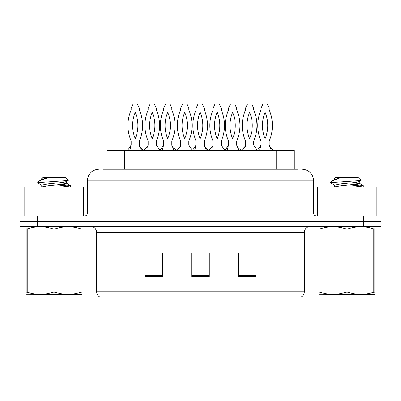 <?xml version="1.0" encoding="UTF-8"?>
<svg xmlns="http://www.w3.org/2000/svg" width="401" height="401" viewBox="0 0 401 401"><rect width="100%" height="100%" fill="white"/><g stroke="black" fill="none" stroke-linecap="round" stroke-linejoin="round"><path stroke-width="0.6" d="M106.826 169.157L106.826 150.405L294.289 150.405L294.289 169.157M304.319 291.838C304.249 294.023 303.291 295.702 301.447 296.875L280.88 296.875L280.88 291.838L304.319 291.838L304.319 232.43A5.86 5.86 0 0 1 310.179 226.57M270.219 296.875L99.553 296.875A5.86 5.86 0 0 1 96.681 291.838L96.681 232.43C96.335 228.871 94.38 226.921 90.821 226.57M380.95 226.57L380.95 221.297L20.05 221.297L20.05 226.57L37.624 226.57L37.624 221.297L20.05 221.297L20.05 216.024L37.624 216.024L37.624 221.297L380.95 221.297L380.95 226.57L37.624 226.57M256.159 276.429L256.159 252.996L238.58 252.996L238.58 276.429L256.159 276.429M162.42 276.429L162.42 252.996L144.841 252.996L144.841 276.429L162.42 276.429M209.287 276.429L209.287 252.996L191.713 252.996L191.713 276.429L209.287 276.429M147.478 253.111L156.265 253.111M244.851 253.111L253.638 253.111M196.164 253.111L204.951 253.111M103.513 169.157L297.753 169.157M103.247 169.157L110.861 169.157L110.861 180.871L87.428 180.871L87.428 213.096A2.927 2.927 0 0 1 84.496 216.024M99.142 169.157A11.719 11.719 0 0 0 87.428 180.871M301.858 169.157A11.719 11.719 0 0 1 313.572 180.871L313.572 213.096C313.732 214.861 314.71 215.838 316.504 216.024M380.95 221.297L380.95 216.024L37.624 216.024M143.668 150.405L141.658 148.455C140.185 147.347 139.473 146.581 139.518 146.159L139.363 145.137L141.578 150.405M127.608 150.405L131.157 145.137L131.157 141.012A38.962 38.962 0 0 1 131.157 109.984L131.157 108.225L133.072 104.125L137.448 104.125L139.363 108.225L139.363 109.984A38.962 38.962 0 0 1 139.363 141.012L139.363 145.137L131.157 145.137L129.718 150.405M135.262 138.681A34.275 34.275 0 0 1 135.262 112.315A34.275 34.275 0 0 1 135.262 138.681M143.844 150.405L147.994 146.159L148.154 145.137L156.355 145.137L156.355 141.012A38.962 38.962 0 0 0 156.355 109.984L156.355 108.225L154.445 104.125L150.069 104.125L148.154 108.225L148.154 109.984A38.962 38.962 0 0 0 148.154 141.012L148.154 145.137M159.909 150.405L156.355 145.137M152.255 112.315A34.275 34.275 0 0 0 152.255 138.681A34.275 34.275 0 0 0 152.255 112.315M176.129 150.405L174.119 148.455C172.641 147.347 171.929 146.581 171.979 146.159L171.818 145.137L174.034 150.405M160.064 150.405L163.618 145.137L163.618 141.012A38.962 38.962 0 0 1 163.618 109.984L163.618 108.225L165.528 104.125L169.909 104.125L171.818 108.225L171.818 109.984A38.962 38.962 0 0 1 171.818 141.012L171.818 145.137L163.618 145.137L162.174 150.405M167.718 138.681A34.275 34.275 0 0 1 167.718 112.315A34.275 34.275 0 0 1 167.718 138.681M208.585 150.405L206.575 148.455C205.101 147.347 204.385 146.581 204.435 146.159L204.274 145.137L206.495 150.405M192.52 150.405L196.074 145.137L196.074 141.012A38.962 38.962 0 0 1 196.074 109.984L196.074 108.225L197.989 104.125L202.365 104.125L204.274 108.225L204.274 109.984A38.962 38.962 0 0 1 204.274 141.012L204.274 145.137L196.074 145.137L194.635 150.405M200.174 138.681A34.275 34.275 0 0 1 200.174 112.315A34.275 34.275 0 0 1 200.174 138.681M241.041 150.405L239.031 148.455C237.557 147.347 236.846 146.581 236.891 146.159L236.735 145.137L238.951 150.405M224.981 150.405L228.53 145.137L228.53 141.012A38.962 38.962 0 0 1 228.53 109.984L228.53 108.225L230.445 104.125L234.821 104.125L236.735 108.225L236.735 109.984A38.962 38.962 0 0 1 236.735 141.012L236.735 145.137L228.53 145.137L227.091 150.405M232.635 138.681A34.275 34.275 0 0 1 232.635 112.315A34.275 34.275 0 0 1 232.635 138.681M273.502 150.405L271.492 148.455C270.013 147.347 269.302 146.581 269.352 146.159L269.191 145.137L271.407 150.405M257.437 150.405L260.991 145.137L260.991 141.012A38.962 38.962 0 0 1 260.991 109.984L260.991 108.225L262.901 104.125L267.282 104.125L269.191 108.225L269.191 109.984A38.962 38.962 0 0 1 269.191 141.012L269.191 145.137L260.991 145.137L259.547 150.405M265.091 138.681A34.275 34.275 0 0 1 265.091 112.315A34.275 34.275 0 0 1 265.091 138.681M176.305 150.405L180.455 146.159L180.61 145.137L188.816 145.137L188.816 141.012A38.962 38.962 0 0 0 188.816 109.984L188.816 108.225L186.901 104.125L182.525 104.125L180.61 108.225L180.61 109.984A38.962 38.962 0 0 0 180.61 141.012L180.61 145.137M192.365 150.405L188.816 145.137M184.716 112.315A34.275 34.275 0 0 0 184.716 138.681A34.275 34.275 0 0 0 184.716 112.315M208.761 150.405L212.911 146.159L213.071 145.137L221.272 145.137L221.272 141.012A38.962 38.962 0 0 0 221.272 109.984L221.272 108.225L219.357 104.125L214.981 104.125L213.071 108.225L213.071 109.984A38.962 38.962 0 0 0 213.071 141.012L213.071 145.137M224.826 150.405L221.272 145.137M217.172 112.315A34.275 34.275 0 0 0 217.172 138.681A34.275 34.275 0 0 0 217.172 112.315M241.217 150.405L245.367 146.159L245.527 145.137L253.728 145.137L253.728 141.012A38.962 38.962 0 0 0 253.728 109.984L253.728 108.225L251.818 104.125L247.437 104.125L245.527 108.225L245.527 109.984A38.962 38.962 0 0 0 245.527 141.012L245.527 145.137M257.282 150.405L253.728 145.137M249.628 112.315A34.275 34.275 0 0 0 249.628 138.681A34.275 34.275 0 0 0 249.628 112.315M83.383 216.024L83.383 186.851L24.797 186.851L24.797 216.024M376.203 216.024L376.203 186.851L317.617 186.851L317.617 216.024M81.989 294.224L81.624 294.534L26.185 294.324M81.989 292.55L81.989 292.164C81.989 295.001 81.989 295.001 81.989 292.164L80.957 292.164L80.957 228.941C72.38 226.104 63.769 226.104 55.127 228.941L53.052 228.941C44.481 226.104 35.869 226.104 27.223 228.941L26.185 228.941C26.185 226.104 26.185 226.104 26.185 228.941L26.185 228.555M55.127 228.941L55.127 292.164C63.699 295.001 72.31 295.001 80.957 292.164M55.127 292.164L53.052 292.164L53.052 228.941M81.989 228.56L81.989 228.941C81.989 226.104 81.989 226.104 81.989 228.941L80.957 228.941M81.989 226.846L81.624 226.57M62.782 186.851L68.421 186.244L70.461 185.648L61.914 184.38M70.105 186.851L70.461 186.56L70.461 185.648M69.278 186.094L57.137 184.926M41.91 185.362L37.839 182.991L38.145 182.58L37.719 182.856M41.749 187.041L41.749 185.182L47.919 183.944L60.26 182.701L66.27 181.643L68.285 180.39L65.253 177.357L42.927 177.357L41.925 178.54M68.245 180.49L38.145 182.58M37.719 182.565L39.724 180.696L46.316 178.54L44.391 178.54M26.551 226.57L26.185 226.881M81.989 228.941L81.989 292.164M27.223 228.941L27.223 292.164L26.185 292.164L26.185 228.941M27.223 292.164C35.799 295.001 44.406 295.001 53.052 292.164M26.185 292.164C26.185 295.001 26.185 295.001 26.185 292.164M41.93 186.851L47.919 185.803L60.26 184.565L66.431 183.322L62.897 182.395M39.724 180.696L41.91 179.422L46.316 178.54M374.815 294.224L374.449 294.534L319.011 294.324M374.815 292.55L374.815 292.164C374.815 295.001 374.815 295.001 374.815 292.164L373.777 292.164L373.777 228.941C365.201 226.104 356.594 226.104 347.948 228.941L345.873 228.941C337.301 226.104 328.69 226.104 320.043 228.941L319.011 228.941C319.011 226.104 319.011 226.104 319.011 228.941L319.011 228.555M347.948 228.941L347.948 292.164C356.519 295.001 365.131 295.001 373.777 292.164M347.948 292.164L345.873 292.164L345.873 228.941M374.815 228.56L374.815 228.941C374.815 226.104 374.815 226.104 374.815 228.941L373.777 228.941M374.815 226.846L374.449 226.57M355.602 186.851L361.241 186.244L363.281 185.648L354.735 184.38M362.925 186.851L363.281 186.56L363.281 185.648M362.098 186.094L349.958 184.926M334.73 185.362L330.66 182.991L330.97 182.58L330.539 182.856M334.569 187.041L334.569 185.182L340.74 183.944L353.08 182.701L359.09 181.643L361.106 180.39L358.073 177.357L335.747 177.357L334.745 178.54M361.065 180.49L330.97 182.58M330.539 182.565L332.544 180.696L339.136 178.54L337.211 178.54M319.376 226.57L319.011 226.881M374.815 228.941L374.815 292.164M320.043 228.941L320.043 292.164L319.011 292.164L319.011 228.941M320.043 292.164C328.62 295.001 337.231 295.001 345.873 292.164M319.011 292.164C319.011 295.001 319.011 295.001 319.011 292.164M334.755 186.851L340.74 185.803L353.08 184.565L359.251 183.322L355.717 182.395M332.544 180.696L334.73 179.422L339.136 178.54M124.405 169.157L124.405 150.405M276.715 169.157L276.715 150.405M280.88 226.57L280.88 232.43L96.681 232.43M304.319 232.43L280.88 232.43L280.88 291.838L120.12 291.838L120.12 296.875M96.681 291.838L120.12 291.838L120.12 226.57M363.376 226.57L363.376 216.024M209.287 275.617L191.713 275.617M162.42 275.617L144.841 275.617M256.159 275.617L238.58 275.617M110.861 216.024L110.861 213.096L313.572 213.096M87.428 213.096L110.861 213.096L110.861 180.871L290.139 180.871L290.139 216.024M313.572 180.871L290.139 180.871L290.139 169.157M145.854 148.455C147.332 147.347 148.044 146.581 147.994 146.159M178.315 148.455C179.788 147.347 180.5 146.581 180.455 146.159M210.771 148.455C212.244 147.347 212.961 146.581 212.911 146.159M243.227 148.455C244.705 147.347 245.417 146.581 245.367 146.159M41.749 178.54L41.749 179.603M66.431 181.463L66.431 183.322M66.27 183.142L70.34 185.513M334.569 178.54L334.569 179.603M359.251 181.463L359.251 183.322M359.09 183.142L363.161 185.513"/></g></svg>
